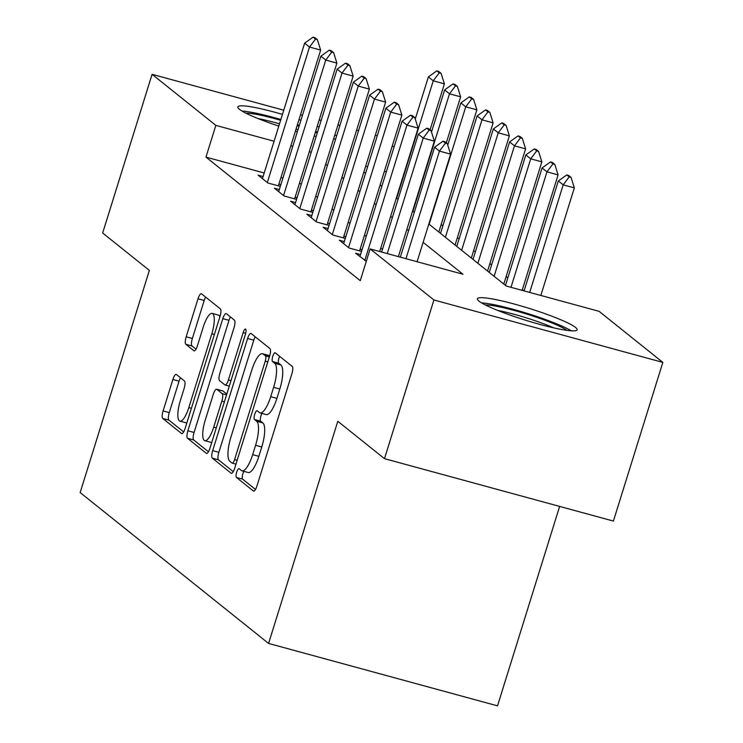 <?xml version="1.0" encoding="UTF-8"?>
<svg xmlns="http://www.w3.org/2000/svg" width="743" height="743" viewBox="0 0 743 743"><rect width="100%" height="100%" fill="white"/><g stroke="black" fill="none" stroke-linecap="round" stroke-linejoin="round"><path stroke-width="1.11" d="M236.683 472.195A4.597 1.319 -74.7 0 0 236.441 477.452L253.382 491.012A6.576 1.885 -74.7 0 0 253.595 491.123A6.576 1.885 -74.7 0 0 256.92 486.061L291.85 373.915A6.576 1.885 -74.7 0 0 292.194 366.401L275.254 352.841A4.597 1.319 -74.7 0 0 275.105 352.767A4.597 1.319 -74.7 0 0 272.783 356.306A4.597 1.319 -74.7 0 0 272.542 361.562L274.734 363.318A21.027 6.046 -74.7 0 1 273.619 387.344L270.712 396.688A21.027 6.046 -74.7 0 1 260.078 412.894A21.027 6.046 -74.7 0 1 259.4 412.541L257.208 410.786A4.597 1.319 -74.7 0 0 257.059 410.712A4.597 1.319 -74.7 0 0 254.738 414.25A4.597 1.319 -74.7 0 0 254.487 419.507L256.679 421.262A21.027 6.046 -74.7 0 1 255.573 445.289L252.666 454.632A21.027 6.046 -74.7 0 1 242.032 470.839A21.027 6.046 -74.7 0 1 241.354 470.486L239.162 468.731A4.597 1.319 -74.7 0 0 239.014 468.657A4.597 1.319 -74.7 0 0 236.683 472.195M243.964 471.359A4.597 1.319 -74.7 0 0 242.868 473.885A4.597 1.319 -74.7 0 0 242.627 479.142L255.499 489.442M279.609 356.324A4.597 1.319 -74.7 0 0 278.969 357.996A4.597 1.319 -74.7 0 0 278.727 363.253L280.919 365.008L274.734 363.318M262.01 413.414A4.597 1.319 -74.7 0 0 260.923 415.941A4.597 1.319 -74.7 0 0 260.682 421.197L262.873 422.953L256.679 421.262M334.852 134.799A52.224 6.185 -162.7 0 1 335.929 135.588A52.224 6.185 -162.7 0 1 336.56 136.136M335.697 138.913A52.224 6.185 -162.7 0 1 333.533 139.043M316.165 136.48A52.224 6.185 -162.7 0 1 314.178 136.043L314.178 136.043M297.339 131.752A52.224 6.185 -162.7 0 1 295.389 131.195M278.811 126.087A52.224 6.185 -162.7 0 1 239.404 109.277A52.224 6.185 -162.7 0 1 237.806 106.899A52.224 6.185 -162.7 0 1 282.451 114.394M575.519 327.431A52.224 6.185 -162.7 0 1 577.116 329.808A52.224 6.185 -162.7 0 1 532.731 322.388A52.224 6.185 -162.7 0 1 478.994 301.119A52.224 6.185 -162.7 0 1 477.396 298.742A52.224 6.185 -162.7 0 1 521.781 306.162A52.224 6.185 -162.7 0 1 575.519 327.431M176.425 374.509A6.576 1.885 -74.7 0 0 176.212 374.407A6.576 1.885 -74.7 0 0 172.887 379.469L163.088 410.935A6.576 1.885 -74.7 0 0 162.745 418.439L181.552 433.503A6.576 1.885 -74.7 0 0 181.766 433.615A6.576 1.885 -74.7 0 0 185.091 428.553L220.021 316.397A6.576 1.885 -74.7 0 0 220.365 308.893L201.557 293.829A6.576 1.885 -74.7 0 0 201.344 293.717A6.576 1.885 -74.7 0 0 198.019 298.779L186.177 336.793A6.576 1.885 -74.7 0 0 185.834 344.297L193.886 350.742A6.576 1.885 -74.7 0 0 194.099 350.854A6.576 1.885 -74.7 0 0 197.424 345.792L203.294 326.939A17.581 5.052 -74.7 0 1 212.182 313.397A17.581 5.052 -74.7 0 1 211.82 333.774L188.824 407.601A17.581 5.052 -74.7 0 1 179.936 421.151A17.581 5.052 -74.7 0 1 180.298 400.774L184.125 388.468A6.576 1.885 -74.7 0 0 184.478 380.964L176.425 374.509M428.832 224.033L506.271 286.036L599.081 311.336L662.84 362.389L613.412 521.075L384.484 458.663L337.786 421.272L268.585 643.438L80.16 492.563L149.362 270.396L102.664 233.005L152.083 74.319L283.752 110.215M384.484 458.663L433.912 299.977L370.153 248.924L462.963 274.232L423.129 242.339M264.202 172.989L205.96 157.107L360.271 280.668L370.153 248.924M205.96 157.107L215.841 125.372L152.083 74.319M212.674 450.639A6.576 1.885 -74.7 0 0 212.331 458.143L231.138 473.207A6.576 1.885 -74.7 0 0 231.352 473.319A6.576 1.885 -74.7 0 0 234.677 468.257L269.607 356.101A6.576 1.885 -74.7 0 0 269.95 348.597L251.143 333.533A6.576 1.885 -74.7 0 0 250.93 333.421A6.576 1.885 -74.7 0 0 247.605 338.483L212.674 450.639L218.86 452.32A6.576 1.885 -74.7 0 0 218.516 459.833L233.256 471.629M206.35 453.351L187.533 438.286A6.576 1.885 -74.7 0 1 187.877 430.782L222.816 318.636A6.576 1.885 -74.7 0 1 226.132 313.574A6.576 1.885 -74.7 0 1 226.346 313.676L234.398 320.131A6.576 1.885 -74.7 0 1 234.054 327.635L219.882 373.116A6.576 1.885 -74.7 0 0 219.538 380.62L224.878 384.902A6.576 1.885 -74.7 0 0 225.092 385.013A6.576 1.885 -74.7 0 0 228.417 379.942L243.165 332.595A4.597 1.319 -74.7 0 1 245.487 329.047A4.597 1.319 -74.7 0 1 245.394 334.378L209.888 448.4A6.576 1.885 -74.7 0 1 206.563 453.462A6.576 1.885 -74.7 0 1 206.35 453.351L206.795 453.481M360.559 254.58L355.581 253.224L366.299 261.295M344.315 241.577L339.337 240.221L349.089 248.023L361.544 251.422M328.072 228.565L323.094 227.209L332.845 235.02L345.3 238.41M311.828 215.563L306.85 214.207L316.602 222.008L329.056 225.408M295.584 202.56L290.615 201.204L300.358 209.006L312.812 212.396M279.34 189.549L274.371 188.193L284.114 195.994L296.568 199.393M382.459 249.425L380.76 248.06M366.215 236.413L364.516 235.057M349.972 223.411L348.272 222.046M333.728 210.399L332.028 209.043M317.484 197.397L315.784 196.031M301.24 184.394L299.54 183.029M282.907 178.088L280.956 177.549M361.934 250.14L360.234 248.784M345.69 237.138L343.99 235.782M329.446 224.135L327.747 222.77M313.212 211.123L311.512 209.767M296.968 198.121L295.268 196.756M280.724 185.109L279.024 183.753M280.325 186.391L267.87 182.992L258.127 175.19L263.096 176.546M523.991 290.866L522.375 289.575M507.831 277.928L506.132 276.563M491.587 264.926L489.888 263.561M475.344 251.914L473.644 250.558M459.1 238.912L457.4 237.546M442.856 225.9L441.156 224.544M268.585 643.438L497.513 705.85L559.628 506.42M662.84 362.389L433.912 299.977M300.506 114.784L302.457 115.314M319.211 119.883L321.162 120.412M337.916 124.982L339.876 125.511M356.621 130.081L358.581 130.619M375.326 135.18L377.286 135.718M392.323 145.786L394.022 147.142M299.002 119.604A52.224 6.185 -162.7 0 1 300.924 120.264M317.215 126.282A52.224 6.185 -162.7 0 1 319.1 127.044M363.856 172.004L365.556 173.37M380.1 185.007L381.8 186.372M396.344 198.019L398.044 199.375M412.588 211.021L414.288 212.387M386.323 171.847L384.363 171.317M367.618 166.748L365.658 166.209M292.798 146.352L290.838 145.814M274.093 141.244L215.841 125.372M408.585 230.692L406.885 229.327M392.341 217.68L390.642 216.324M376.097 204.678L374.398 203.313M359.853 191.675L358.154 190.31M343.61 178.664L341.91 177.308M327.366 165.661L325.666 164.296M311.122 152.649L309.422 151.293M242.032 470.839L248.218 472.52A21.027 6.046 -74.7 0 0 258.852 456.323L252.666 454.632M262.873 422.953A21.027 6.046 -74.7 0 1 261.759 446.97L258.852 456.323M260.078 412.894L266.263 414.575A21.027 6.046 -74.7 0 0 276.898 398.378L270.712 396.688M280.919 365.008A21.027 6.046 -74.7 0 1 279.814 389.026L276.898 398.378M255.211 336.793A6.576 1.885 -74.7 0 0 253.79 340.173L218.86 452.32M232.104 463.084A4.597 1.319 -74.7 0 0 232.253 463.158A4.597 1.319 -74.7 0 0 234.584 459.611L265.242 361.172A4.597 1.319 -74.7 0 0 265.483 355.916L263.171 354.067A21.027 6.046 -74.7 0 0 262.493 353.714A21.027 6.046 -74.7 0 0 251.858 369.912L230.897 437.209A21.027 6.046 -74.7 0 0 229.791 461.227L232.104 463.084M262.493 353.714L268.678 355.395A21.027 6.046 -74.7 0 1 269.356 355.748L269.644 355.981M208.458 451.781L193.719 439.977L187.533 438.286M230.423 316.945A6.576 1.885 -74.7 0 0 229.002 320.317L194.072 432.472A6.576 1.885 -74.7 0 0 193.719 439.977M205.189 420.315A17.581 5.052 -74.7 0 0 204.827 440.692A17.581 5.052 -74.7 0 0 213.715 427.141L221.823 401.127A6.576 1.885 -74.7 0 0 222.166 393.623L216.826 389.351A6.576 1.885 -74.7 0 0 216.612 389.239A6.576 1.885 -74.7 0 0 213.287 394.301L205.189 420.315M204.827 440.692L211.012 442.373A17.581 5.052 -74.7 0 0 211.755 442.391M222.556 390.911A6.576 1.885 -74.7 0 1 222.798 390.92A6.576 1.885 -74.7 0 1 223.011 391.032L226.801 394.069M179.936 421.151L186.121 422.832A17.581 5.052 -74.7 0 0 186.864 422.851M219.872 316.862A17.581 5.052 -74.7 0 0 218.368 315.078L212.182 313.397M205.625 297.089A6.576 1.885 -74.7 0 0 204.204 300.469L192.372 338.474A6.576 1.885 -74.7 0 0 192.019 345.978L196.003 349.164M180.493 377.778A6.576 1.885 -74.7 0 0 179.072 381.15L169.274 412.616A6.576 1.885 -74.7 0 0 168.93 420.129L183.67 431.924M540.839 295.463L574.339 187.886L563.203 184.849L558.327 180.948L524.084 290.894M571.051 177.391L568.618 175.441L566.76 174.939L569.194 176.89L571.051 177.391L574.339 187.886M529.694 292.426L563.203 184.849L569.194 176.89M558.327 180.948L566.76 174.939M445.447 143.148L447.305 143.659L444.871 141.709L443.014 141.198L445.447 143.148L439.457 151.117L450.592 154.145L417.092 261.722M400.338 257.152L434.59 147.207L439.457 151.117L405.957 258.685M443.014 141.198L434.59 147.207M450.592 154.145L447.305 143.659M571.283 330.821A51.889 6.139 17.3 0 0 527.502 313.49A51.889 6.139 17.3 0 0 481.613 302.893M485.439 304.983A45.193 5.35 -162.7 0 1 527.27 314.243A45.193 5.35 -162.7 0 1 566.955 330.366M553.767 327.886A41.849 4.95 17.3 0 0 497.699 310.425M245.849 113.14A45.193 5.35 -162.7 0 1 255.703 114.218A45.193 5.35 -162.7 0 1 280.622 120.282M317.502 132.17A51.889 6.139 17.3 0 0 315.617 131.409M299.327 125.372A51.889 6.139 17.3 0 0 297.404 124.722M280.854 119.512A51.889 6.139 17.3 0 0 251.208 112.249A51.889 6.139 17.3 0 0 242.023 111.051M297.163 125.493A45.193 5.35 -162.7 0 1 299.085 126.161M315.32 132.356A45.193 5.35 -162.7 0 1 317.196 133.164M297.971 129.728A41.849 4.95 17.3 0 0 296.058 129.059M279.507 123.84A41.849 4.95 17.3 0 0 258.109 118.583M522.125 290.364L558.095 174.884L546.959 171.847L542.084 167.937L505.5 285.414M554.807 164.389L552.374 162.438L550.517 161.928L552.95 163.878L554.807 164.389L558.095 174.884M510.989 287.327L546.959 171.847L552.95 163.878M542.084 167.937L550.517 161.928M503.8 284.058L541.851 161.872L530.716 158.835L525.84 154.934L489.256 272.412M538.564 151.377L536.13 149.427L534.273 148.925L536.706 150.875L538.564 151.377L541.851 161.872M494.123 276.312L530.716 158.835L536.706 150.875M525.84 154.934L534.273 148.925M487.557 271.046L525.607 148.869L514.472 145.832L509.596 141.932L473.012 259.4M522.32 138.374L519.886 136.424L518.029 135.913L520.462 137.873L522.32 138.374L525.607 148.869M477.879 263.31L514.472 145.832L520.462 137.873M509.596 141.932L518.029 135.913M471.313 258.044L509.364 135.858L498.228 132.821L493.361 128.92L456.769 246.397M506.076 125.372L503.643 123.422L501.785 122.911L504.218 124.861L506.076 125.372L509.364 135.858M461.644 250.298L498.228 132.821L504.218 124.861M493.361 128.92L501.785 122.911M429.213 130.146L431.061 130.647L428.627 128.697L426.77 128.195L429.213 130.146L423.213 138.105L434.349 141.142L398.387 256.623M381.633 252.053L418.346 134.204L423.213 138.105L387.252 253.586M426.77 128.195L418.346 134.204M434.349 141.142L431.061 130.647M412.969 117.134L414.817 117.645L412.384 115.694L410.526 115.184L412.969 117.134L406.969 125.103L418.114 128.14L379.682 251.524M359.9 256.679L402.102 121.202L406.969 125.103L364.776 260.579M410.526 115.184L402.102 121.202M418.114 128.14L414.817 117.645M396.725 104.131L398.573 104.642L396.14 102.683L394.282 102.181L396.725 104.131L390.725 112.091L401.87 115.128L359.584 250.883M343.656 243.676L385.858 108.19L390.725 112.091L348.532 247.577M394.282 102.181L385.858 108.19M401.87 115.128L398.573 104.642M380.481 91.129L382.339 91.63L379.896 89.68L378.038 89.179L380.481 91.129L374.481 99.088L385.626 102.125L343.34 237.881M327.412 230.674L369.615 95.188L374.481 99.088L332.288 234.574M378.038 89.179L369.615 95.188M385.626 102.125L382.339 91.63M455.069 245.041L493.12 122.855L481.984 119.818L477.117 115.917L440.525 233.395M489.832 112.36L487.399 110.41L485.541 109.908L487.975 111.859L489.832 112.36L493.12 122.855M445.401 237.296L481.984 119.818L487.975 111.859M477.117 115.917L485.541 109.908M364.237 78.117L366.095 78.628L363.652 76.678L361.795 76.167L364.237 78.117L358.247 86.086L369.382 89.114L327.096 224.869M311.168 217.662L353.371 82.176L358.247 86.086L316.044 221.563M361.795 76.167L353.371 82.176M369.382 89.114L366.095 78.628M438.825 232.03L476.876 109.853L465.74 106.816L460.874 102.915L447.741 145.052M473.588 99.358L471.155 97.407L469.297 96.896L471.731 98.847L473.588 99.358L476.876 109.853M429.157 224.284L465.74 106.816L471.731 98.847M460.874 102.915L469.297 96.896M347.993 65.115L349.851 65.616L347.408 63.666L345.551 63.164L347.993 65.115L342.003 73.074L353.139 76.111L310.853 211.866M294.925 204.659L337.127 69.173L342.003 73.074L299.8 208.56M345.551 63.164L337.127 69.173M353.139 76.111L349.851 65.616M446.302 142.851L460.632 96.841L449.496 93.804L444.63 89.903L431.497 132.04M457.344 86.346L454.911 84.396L453.054 83.894L455.496 85.844L457.344 86.346L460.632 96.841M412.913 211.281L449.496 93.804L455.496 85.844M444.63 89.903L453.054 83.894M331.749 52.103L333.607 52.614L331.164 50.663L329.307 50.152L331.749 52.103L325.759 60.072L336.895 63.109L294.609 198.864M278.681 191.648L320.883 56.171L325.759 60.072L283.557 195.548M329.307 50.152L320.883 56.171M336.895 63.109L333.607 52.614M430.058 129.849L444.398 83.838L433.253 80.801L428.386 76.9L415.253 119.038M441.101 73.343L438.667 71.393L436.81 70.882L439.252 72.842L441.101 73.343L444.398 83.838M396.669 198.279L433.253 80.801L439.252 72.842M428.386 76.9L436.81 70.882M315.506 39.1L317.363 39.611L314.921 37.652L313.072 37.15L315.506 39.1L309.515 47.06L320.651 50.097L278.365 185.852M262.437 178.645L304.639 43.159L309.515 47.06L267.313 182.546M313.072 37.15L304.639 43.159M320.651 50.097L317.363 39.611M242.627 479.142L236.441 477.452M278.727 363.253L272.542 361.562M260.682 421.197L254.487 419.507M261.759 446.97L255.573 445.289M279.814 389.026L273.619 387.344M253.79 340.173L247.605 338.483M218.516 459.833L212.331 458.143M232.253 463.158L235.949 464.161L232.42 463.168M237.147 460.316L234.584 459.611M267.814 361.869L265.242 361.172M269.337 356.965L265.483 355.916M269.356 355.748L263.171 354.067M194.072 432.472L187.877 430.782M229.002 320.317L222.816 318.636M230.989 380.648L228.417 379.942M245.692 333.282L243.165 332.595M216.287 427.847L213.715 427.141M224.386 401.833L221.823 401.127M226.569 394.821L222.166 393.623M223.011 391.032L216.826 389.351M191.397 408.306L188.824 407.601M214.393 334.471L211.82 333.774M192.019 345.978L185.834 344.297M192.372 338.474L186.177 336.793M204.204 300.469L198.019 298.779M168.93 420.129L162.745 418.439M169.274 412.616L163.088 410.935M179.072 381.15L172.887 379.469M229.271 386.146L225.092 385.013M222.798 390.92L216.612 389.239"/></g></svg>
